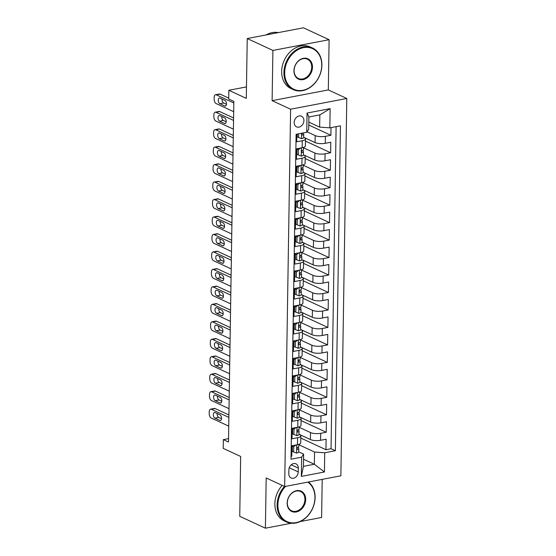 <?xml version="1.0" encoding="UTF-8"?>
<svg xmlns="http://www.w3.org/2000/svg" width="556" height="556" viewBox="0 0 556 556"><rect width="100%" height="100%" fill="white"/><g stroke="black" fill="none" stroke-linecap="round" stroke-linejoin="round"><path stroke-width="0.83" d="M294.173 122.473A5.866 4.615 114.9 0 0 296.563 126.865A5.866 4.615 114.9 0 0 303.896 120.617A5.866 4.615 114.9 0 0 301.505 116.218A5.866 4.615 114.9 0 0 294.173 122.473M329.11 39.698L303.444 27.8L247.239 38.538L272.906 50.436L272.113 100.657L290.593 109.219L346.798 98.488L328.318 89.919L329.11 39.698L272.906 50.436M290.593 109.219L284.665 486.542L340.87 475.811L346.798 98.488M300.24 521.549L321.604 517.462L322.202 479.376M284.665 486.542L266.185 477.979L265.4 528.2L291.33 523.245M265.4 528.2L239.733 516.302L240.672 456.469L223.22 448.379L223.352 439.643L228.488 442.027L233.84 101.387L228.704 99.01L228.843 90.274L246.294 98.363L247.239 38.538M296.841 134.156L296.716 141.801L302.262 140.744L302.151 147.736A7.332 2.224 0.9 0 0 305.383 145.943L305.494 138.958A7.332 2.224 -179.1 0 1 302.262 140.744M302.151 147.736L296.612 148.793L296.445 159.273L301.991 158.217L301.88 165.201A7.332 2.224 0.9 0 0 305.105 163.415L305.216 156.424A7.332 2.224 -179.1 0 1 301.991 158.217M301.88 165.201L296.334 166.258L296.174 176.738L301.713 175.682L301.602 182.667A7.332 2.224 0.9 0 0 304.834 180.881L304.945 173.896A7.332 2.224 -179.1 0 1 301.713 175.682M301.602 182.667L296.063 183.73L295.896 194.211L301.442 193.154L301.331 200.139A7.332 2.224 0.9 0 0 304.556 198.353L304.667 191.361A7.332 2.224 -179.1 0 1 301.442 193.154M301.331 200.139L295.785 201.196L295.625 211.676L301.164 210.62L301.053 217.605A7.332 2.224 0.9 0 0 304.285 215.818L304.396 208.834A7.332 2.224 -179.1 0 1 301.164 210.62M301.053 217.605L295.514 218.668L295.347 229.148L300.893 228.085L300.782 235.077A7.332 2.224 0.9 0 0 304.007 233.291L304.118 226.299A7.332 2.224 -179.1 0 1 300.893 228.085M300.782 235.077L295.236 236.133L295.076 246.614L300.615 245.557L300.511 252.542A7.332 2.224 0.9 0 0 303.736 250.756L303.847 243.771A7.332 2.224 -179.1 0 1 300.615 245.557M300.511 252.542L294.965 253.605L294.798 264.086L300.344 263.023L300.233 270.014A7.332 2.224 0.9 0 0 303.458 268.221L303.569 261.237A7.332 2.224 -179.1 0 1 300.344 263.023M300.233 270.014L294.687 271.071L294.527 281.551L300.066 280.495L299.962 287.48A7.332 2.224 0.9 0 0 303.187 285.694L303.298 278.709A7.332 2.224 -179.1 0 1 300.066 280.495M299.962 287.48L294.416 288.543L294.249 299.024L299.795 297.96L299.684 304.952A7.332 2.224 0.9 0 0 302.909 303.159L303.02 296.174A7.332 2.224 -179.1 0 1 299.795 297.96M299.684 304.952L294.138 306.008L293.978 316.489L299.517 315.433L299.413 322.417A7.332 2.224 0.9 0 0 302.638 320.631L302.749 313.64A7.332 2.224 -179.1 0 1 299.517 315.433M299.413 322.417L293.867 323.481L293.7 333.961L299.246 332.898L299.135 339.89A7.332 2.224 0.9 0 0 302.36 338.097L302.471 331.112A7.332 2.224 -179.1 0 1 299.246 332.898M299.135 339.89L293.589 340.946L293.429 351.427L298.968 350.37L298.864 357.355A7.332 2.224 0.9 0 0 302.089 355.569L302.2 348.577A7.332 2.224 -179.1 0 1 298.968 350.37M298.864 357.355L293.318 358.418L293.151 368.899L298.697 367.836L298.586 374.827A7.332 2.224 0.9 0 0 301.811 373.034L301.922 366.05A7.332 2.224 -179.1 0 1 298.697 367.836M298.586 374.827L293.04 375.884L292.88 386.364L298.419 385.308L298.315 392.293A7.332 2.224 0.9 0 0 301.54 390.507L301.651 383.515A7.332 2.224 -179.1 0 1 298.419 385.308M298.315 392.293L292.769 393.349L292.602 403.837L298.148 402.773L298.037 409.765A7.332 2.224 0.9 0 0 301.262 407.972L301.373 400.987A7.332 2.224 -179.1 0 1 298.148 402.773M298.037 409.765L292.491 410.821L292.331 421.302L297.87 420.246L297.766 427.23A7.332 2.224 0.9 0 0 300.991 425.444L301.102 418.453A7.332 2.224 -179.1 0 1 297.87 420.246M297.766 427.23L292.22 428.287L292.053 438.767L297.599 437.711A7.332 2.224 0.9 0 0 300.824 435.925A7.332 2.224 0.9 0 0 299.566 434.646L298.989 434.382M298.989 434.257L310.394 439.546A7.332 2.224 0.9 0 0 320.576 440.289L326.122 439.233L325.955 449.714L300.796 438.045M299.1 427.272L310.505 432.561A7.332 2.224 0.9 0 0 320.687 433.305L326.233 432.241L301.067 420.579M326.233 432.241L326.4 421.761L320.854 422.824A7.332 2.224 0.9 0 1 310.672 422.08L299.267 416.791M299.538 399.319L310.943 404.608A7.332 2.224 0.9 0 0 321.125 405.352L326.671 404.295L326.504 414.776L301.338 403.107M299.816 381.854L311.221 387.143A7.332 2.224 0.9 0 0 321.403 387.886L326.949 386.823L326.782 397.304L301.616 385.642M300.087 364.382L311.492 369.67A7.332 2.224 0.9 0 0 321.674 370.414L327.22 369.358L327.053 379.838L301.887 368.169M300.365 346.916L311.77 352.205A7.332 2.224 0.9 0 0 321.952 352.949L327.498 351.885L327.331 362.366L302.165 350.704M300.636 329.451L312.041 334.733A7.332 2.224 0.9 0 0 322.223 335.476L327.769 334.42L327.602 344.901L302.436 333.232M300.914 311.979L312.319 317.267A7.332 2.224 0.9 0 0 322.501 318.011L328.047 316.948L327.88 327.428L302.714 315.766M301.185 294.513L312.59 299.795A7.332 2.224 0.9 0 0 322.772 300.539L328.318 299.482L328.151 309.963L302.985 298.294M301.463 277.041L312.868 282.33A7.332 2.224 0.9 0 0 323.05 283.073L328.589 282.01L328.429 292.491L303.263 280.829M301.734 259.576L313.139 264.858A7.332 2.224 0.9 0 0 323.321 265.601L328.867 264.545L328.7 275.025L303.534 263.356M302.012 242.103L313.417 247.392A7.332 2.224 0.9 0 0 323.599 248.136L329.138 247.072L328.978 257.56L303.812 245.891M302.283 224.638L313.688 229.92A7.332 2.224 0.9 0 0 323.87 230.664L329.416 229.607L329.249 240.088L304.083 228.419M302.561 207.166L313.966 212.455A7.332 2.224 0.9 0 0 324.148 213.198L329.687 212.142L329.527 222.622L304.361 210.953M302.832 189.7L314.237 194.982A7.332 2.224 0.9 0 0 324.419 195.726L329.965 194.669L329.798 205.15L304.632 193.488M303.11 172.228L314.508 177.517A7.332 2.224 0.9 0 0 324.697 178.261L330.236 177.204L330.076 187.685L304.91 176.016M303.381 154.763L314.786 160.052A7.332 2.224 0.9 0 0 324.968 160.788L330.514 159.732L330.347 170.212L305.181 158.55M303.659 137.29L315.057 142.579A7.332 2.224 0.9 0 0 325.246 143.323L330.785 142.266L330.625 152.747L305.459 141.078M305.494 138.958A7.332 2.224 -179.1 0 0 304.236 137.679L303.652 137.415M297.286 134.462L296.841 134.253M305.216 156.424A7.332 2.224 -179.1 0 0 303.958 155.152L303.381 154.881M297.008 151.927L296.563 151.719M304.945 173.896A7.332 2.224 -179.1 0 0 303.687 172.617L303.103 172.353M296.737 169.399L296.292 169.191M304.667 191.361A7.332 2.224 -179.1 0 0 303.409 190.089L302.832 189.818M296.459 186.865L296.014 186.656M304.396 208.834A7.332 2.224 -179.1 0 0 303.138 207.555L302.554 207.284M296.188 204.337L295.743 204.128M304.118 226.299A7.332 2.224 -179.1 0 0 302.86 225.027L302.283 224.756M295.91 221.802L295.465 221.594M303.847 243.771A7.332 2.224 -179.1 0 0 302.589 242.492L302.005 242.221M295.639 239.275L295.194 239.066M303.569 261.237A7.332 2.224 -179.1 0 0 302.311 259.965L301.734 259.694M295.361 256.74L294.916 256.531M303.298 278.709A7.332 2.224 -179.1 0 0 302.04 277.43L301.456 277.159M295.09 274.205L294.645 274.004M303.02 296.174A7.332 2.224 -179.1 0 0 301.762 294.895L301.185 294.631M294.812 291.678L294.367 291.469M302.749 313.64A7.332 2.224 -179.1 0 0 301.491 312.368L300.907 312.097M294.541 309.143L294.096 308.941M302.471 331.112A7.332 2.224 -179.1 0 0 301.213 329.833L300.636 329.569M294.263 326.615L293.818 326.407M302.2 348.577A7.332 2.224 -179.1 0 0 300.942 347.305L300.358 347.034M293.992 344.081L293.547 343.879M301.922 366.05A7.332 2.224 -179.1 0 0 300.664 364.771L300.087 364.507M293.714 361.553L293.269 361.344M301.651 383.515A7.332 2.224 -179.1 0 0 300.393 382.243L299.816 381.972M293.443 379.018L292.998 378.817M301.373 400.987A7.332 2.224 -179.1 0 0 300.115 399.708L299.538 399.444M293.165 396.491L292.72 396.282M301.102 418.453A7.332 2.224 -179.1 0 0 299.844 417.181L299.267 416.91M292.894 413.956L292.449 413.747M298.224 471.94L298.287 468.096A5.685 4.476 114.9 0 0 295.966 463.836A5.685 4.476 114.9 0 0 288.87 469.896L288.807 473.74A5.685 4.476 114.9 0 0 291.122 477.993A5.685 4.476 114.9 0 0 298.224 471.94L289.252 467.777M308.823 122.091L319.644 127.109L319.839 114.883L308.9 116.969L308.712 129.201L306.738 132.265L296.105 134.295L291.003 459.207L301.637 457.178L303.604 454.113L298.718 451.847M306.738 132.265L307.044 113.049L330.132 108.635L329.833 127.852L340.46 125.823L335.358 450.735L324.725 452.772L324.426 471.988L301.338 476.395L301.637 457.178M296.869 134.149L297.286 134.337M307.03 131.821L315.169 135.594L315.057 142.579M296.563 151.6L297.008 151.809M303.493 147.771L314.898 153.06L314.786 160.052M296.292 169.073L296.737 169.274M303.215 165.243L314.62 170.532L314.508 177.517M296.014 186.538L296.466 186.746M302.944 182.709L314.349 187.997L314.237 194.982M295.743 204.01L296.188 204.212M302.666 200.181L314.07 205.47L313.966 212.455M295.465 221.476L295.917 221.684M302.394 217.646L313.799 222.935L313.688 229.92M295.194 238.948L295.639 239.149M302.116 235.118L313.521 240.4L313.417 247.392M294.916 256.413L295.368 256.622M301.845 252.584L313.25 257.873L313.139 264.858M294.645 273.879L295.09 274.087M301.567 270.056L312.972 275.338L312.868 282.33M294.367 291.351L294.819 291.559M301.296 287.521L312.701 292.81L312.59 299.795M294.096 308.816L294.541 309.025M301.025 304.994L312.423 310.276L312.319 317.267M293.818 326.289L294.27 326.497M300.747 322.459L312.152 327.748L312.041 334.733M293.547 343.754L293.992 343.962M300.476 339.931L311.874 345.213L311.77 352.205M293.276 361.226L293.721 361.435M300.198 357.397L311.603 362.686L311.492 369.67M292.998 378.692L293.443 378.9M299.927 374.869L311.325 380.151L311.221 387.143M292.727 396.164L293.172 396.372M299.649 392.334L311.054 397.623L310.943 404.608M292.449 413.629L292.894 413.838M299.378 409.807L310.776 415.089L310.672 422.08M292.616 431.428L292.171 431.22M292.178 431.102L292.623 431.303M325.955 449.714L331.049 448.741L336.109 126.657M315.169 135.594A7.332 2.224 -179.1 0 0 325.35 136.338L330.896 135.275L331.015 127.63M330.625 152.747L325.079 153.803A7.332 2.224 -179.1 0 1 314.898 153.06M330.347 170.212L324.801 171.276A7.332 2.224 -179.1 0 1 314.62 170.532M330.076 187.685L324.53 188.741A7.332 2.224 -179.1 0 1 314.349 187.997M329.798 205.15L324.252 206.206A7.332 2.224 -179.1 0 1 314.07 205.47M329.527 222.622L323.981 223.679A7.332 2.224 -179.1 0 1 313.799 222.935M329.249 240.088L323.703 241.144A7.332 2.224 -179.1 0 1 313.521 240.4M328.978 257.56L323.432 258.616A7.332 2.224 -179.1 0 1 313.25 257.873M328.7 275.025L323.161 276.082A7.332 2.224 -179.1 0 1 312.972 275.338M328.429 292.491L322.883 293.554A7.332 2.224 -179.1 0 1 312.701 292.81M328.151 309.963L322.612 311.019A7.332 2.224 -179.1 0 1 312.423 310.276M327.88 327.428L322.334 328.492A7.332 2.224 -179.1 0 1 312.152 327.748M327.602 344.901L322.063 345.957A7.332 2.224 -179.1 0 1 311.874 345.213M327.331 362.366L321.785 363.429A7.332 2.224 -179.1 0 1 311.603 362.686M327.053 379.838L321.514 380.895A7.332 2.224 -179.1 0 1 311.325 380.151M326.782 397.304L321.236 398.367A7.332 2.224 -179.1 0 1 311.054 397.623M326.504 414.776L320.965 415.832A7.332 2.224 -179.1 0 1 310.776 415.089M291.045 456.379L291.782 456.24L291.942 445.759L297.488 444.703A7.332 2.224 0.9 0 0 300.72 442.91L300.824 435.925M292.345 448.894L291.9 448.685M303.604 454.113L303.416 466.345L314.349 464.253L314.543 452.028L324.725 452.772M303.527 459.235L314.349 464.253L324.426 471.988M298.829 444.737L314.543 452.028M246.475 86.903L228.843 90.274M228.544 438.656L223.352 439.643M331.049 448.741L335.358 450.735M330.896 135.275L308.775 125.024M329.833 127.852L319.644 127.109M303.416 466.345L301.338 476.395M307.044 113.049L308.9 116.969M330.132 108.635L319.839 114.883M272.113 100.657L328.318 89.919M295.959 444.995L293.721 446.683L293.644 451.931L296.654 453.091A4.858 1.473 0.9 0 0 298.711 451.924L298.767 448.602A4.858 1.473 0.9 0 0 298.725 448.407L298.211 447.198M292.386 446.357A11.641 3.538 0.9 0 0 291.935 446.19M228.738 426.132L211.197 418.008A3.67 1.974 -100.8 0 1 209.202 413.56L209.23 411.808A3.67 1.974 -100.8 0 1 210.592 409.16A3.67 1.974 -100.8 0 1 211.336 409.272L228.877 417.403M228.912 414.936L215.137 408.542L211.336 409.272M293.721 446.683L292.386 446.065L292.31 451.312L293.644 451.931M292.386 446.065L293.081 445.544M214.922 418.147A2.933 1.578 79.2 0 1 213.344 415.117A2.933 1.578 79.2 0 1 214.414 412.469A2.933 1.578 79.2 0 1 215.005 412.559L219.94 414.839A2.933 1.578 79.2 0 1 221.517 417.869A2.933 1.578 79.2 0 1 220.44 420.517A2.933 1.578 79.2 0 1 219.849 420.433L214.922 418.147L218.716 417.417A2.933 1.578 79.2 0 1 217.139 413.539M298.836 444.362L298.801 446.51A4.858 1.473 -179.1 0 1 297.752 447.399C296.737 448.4 296.723 449.102 297.717 449.498A4.858 1.473 0.9 0 0 298.767 448.602M221.517 418.717L218.716 417.417M210.592 409.16L214.394 408.438A3.67 1.974 79.2 0 1 215.137 408.542M285.589 486.368A22.372 17.604 114.9 0 0 277.889 504.855A22.372 17.604 114.9 0 0 296.091 522.626A22.372 17.604 114.9 0 0 314.953 497.773A22.372 17.604 114.9 0 0 307.795 482.128M308.441 482.003A22.921 18.035 -65.1 0 1 315.106 497.544A22.921 18.035 -65.1 0 1 286.479 521.966A22.921 18.035 -65.1 0 1 277.131 504.799A22.921 18.035 -65.1 0 1 284.464 486.451M287.16 503.083A11.183 8.799 -65.1 0 1 296.591 490.656A11.183 8.799 -65.1 0 1 305.689 499.545A11.183 8.799 -65.1 0 1 296.258 511.972A11.183 8.799 -65.1 0 1 287.16 503.083M304.924 499.49A10.633 8.368 114.9 0 0 300.587 491.525A10.633 8.368 114.9 0 0 287.306 502.853A10.633 8.368 114.9 0 0 291.643 510.818A10.633 8.368 114.9 0 0 304.924 499.49M286.479 521.966L284.22 520.916A22.921 18.035 -65.1 0 1 274.873 503.75A22.921 18.035 -65.1 0 1 282.205 485.402M284.686 72.502A22.372 17.604 114.9 0 0 302.881 90.274A22.372 17.604 114.9 0 0 321.75 65.427A22.372 17.604 114.9 0 0 303.548 47.656A22.372 17.604 114.9 0 0 284.686 72.502M321.896 65.198A22.921 18.035 -65.1 0 1 293.269 89.62A22.921 18.035 -65.1 0 1 283.921 72.447A22.921 18.035 -65.1 0 1 312.548 48.024A22.921 18.035 -65.1 0 1 321.896 65.198M293.95 70.737A11.183 8.799 -65.1 0 1 303.381 58.31A11.183 8.799 -65.1 0 1 312.479 67.193A11.183 8.799 -65.1 0 1 303.048 79.619A11.183 8.799 -65.1 0 1 293.95 70.737M311.714 67.137A10.633 8.368 114.9 0 0 307.378 59.172A10.633 8.368 114.9 0 0 294.096 70.508A10.633 8.368 114.9 0 0 298.433 78.472A10.633 8.368 114.9 0 0 311.714 67.137M293.269 89.62L291.01 88.571A22.921 18.035 -65.1 0 1 281.663 71.404A22.921 18.035 -65.1 0 1 310.29 46.982L312.548 48.024M266.15 34.924A22.921 18.035 -65.1 0 1 278.306 32.602M296.23 427.522L293.999 429.218L293.915 434.458L296.925 435.626A4.858 1.473 0.9 0 0 298.989 434.458L299.038 431.136A4.858 1.473 0.9 0 0 299.003 430.942L298.489 429.725M292.658 428.891A11.641 3.538 0.9 0 0 292.213 428.718M229.009 408.667L211.475 400.535A3.67 1.974 -100.8 0 1 209.473 396.087L209.501 394.343A3.67 1.974 -100.8 0 1 210.87 391.695A3.67 1.974 -100.8 0 1 211.614 391.799L229.148 399.931M229.19 397.464L215.408 391.077L211.614 391.799M293.999 429.218L292.664 428.6L292.581 433.84L293.915 434.458M292.664 428.6L293.359 428.071M215.193 400.674A2.933 1.578 79.2 0 1 213.615 397.644A2.933 1.578 79.2 0 1 214.685 395.003A2.933 1.578 79.2 0 1 215.283 395.087L220.211 397.373A2.933 1.578 79.2 0 1 221.788 400.403A2.933 1.578 79.2 0 1 220.718 403.051A2.933 1.578 79.2 0 1 220.12 402.961L215.193 400.674L218.994 399.952A2.933 1.578 79.2 0 1 217.41 396.074M299.107 426.897L299.072 429.037A4.858 1.473 -179.1 0 1 298.023 429.934C297.008 430.935 297.001 431.63 297.988 432.033A4.858 1.473 0.9 0 0 299.038 431.136M221.795 401.251L218.994 399.952M210.87 391.695L214.665 390.965A3.67 1.974 79.2 0 1 215.408 391.077M296.508 410.057L294.27 411.753L294.193 416.993L297.203 418.154A4.858 1.473 0.9 0 0 299.26 416.986L299.316 413.664A4.858 1.473 0.9 0 0 299.274 413.469L298.76 412.26M292.936 411.419A11.641 3.538 0.9 0 0 292.484 411.252M229.287 391.195L211.746 383.07A3.67 1.974 -100.8 0 1 209.751 378.622L209.779 376.878A3.67 1.974 -100.8 0 1 211.141 374.223A3.67 1.974 -100.8 0 1 211.885 374.334L229.426 382.465M229.461 379.998L215.686 373.604L211.885 374.334M294.27 411.753L292.936 411.134L292.852 416.375L294.193 416.993M292.936 411.134L293.631 410.606M215.471 383.209A2.933 1.578 79.2 0 1 213.893 380.179A2.933 1.578 79.2 0 1 214.963 377.531A2.933 1.578 79.2 0 1 215.554 377.621L220.482 379.901A2.933 1.578 79.2 0 1 222.066 382.938A2.933 1.578 79.2 0 1 220.989 385.579A2.933 1.578 79.2 0 1 220.398 385.496L215.471 383.209L219.266 382.486A2.933 1.578 79.2 0 1 217.688 378.601M299.378 409.424L299.35 411.572A4.858 1.473 -179.1 0 1 298.301 412.462C297.286 413.462 297.272 414.164 298.266 414.561A4.858 1.473 0.9 0 0 299.316 413.664M222.066 383.779L219.266 382.486M211.141 374.223L214.943 373.5A3.67 1.974 79.2 0 1 215.686 373.604M296.779 392.585L294.548 394.28L294.465 399.521L297.474 400.688A4.858 1.473 0.9 0 0 299.538 399.521L299.587 396.199A4.858 1.473 0.9 0 0 299.552 396.004L299.038 394.788M293.207 393.954A11.641 3.538 0.9 0 0 292.762 393.78M229.558 373.729L212.024 365.598A3.67 1.974 -100.8 0 1 210.022 361.15L210.05 359.405A3.67 1.974 -100.8 0 1 211.419 356.757A3.67 1.974 -100.8 0 1 212.163 356.862L229.697 364.993M229.739 362.526L215.957 356.139L212.163 356.862M294.548 394.28L293.214 393.662L293.13 398.902L294.465 399.521M293.214 393.662L293.909 393.134M215.742 365.737A2.933 1.578 79.2 0 1 214.164 362.707A2.933 1.578 79.2 0 1 215.235 360.066A2.933 1.578 79.2 0 1 215.832 360.149L220.76 362.436A2.933 1.578 79.2 0 1 222.337 365.466A2.933 1.578 79.2 0 1 221.267 368.114A2.933 1.578 79.2 0 1 220.669 368.023L215.742 365.737L219.544 365.014A2.933 1.578 79.2 0 1 217.959 361.136M299.656 391.959L299.621 394.1A4.858 1.473 -179.1 0 1 298.572 394.996C297.557 395.997 297.55 396.692 298.537 397.095A4.858 1.473 0.9 0 0 299.587 396.199M222.344 366.314L219.544 365.014M211.419 356.757L215.214 356.028A3.67 1.974 79.2 0 1 215.957 356.139M297.057 375.119L294.819 376.815L294.743 382.055L297.752 383.216A4.858 1.473 0.9 0 0 299.809 382.048L299.865 378.733A4.858 1.473 0.9 0 0 299.823 378.532L299.309 377.322M293.485 376.481A11.641 3.538 0.9 0 0 293.033 376.315M229.836 356.257L212.295 348.132A3.67 1.974 -100.8 0 1 210.3 343.684L210.328 341.94A3.67 1.974 -100.8 0 1 211.69 339.285A3.67 1.974 -100.8 0 1 212.434 339.396L229.975 347.528M230.01 345.061L216.235 338.673L212.434 339.396M294.819 376.815L293.485 376.197L293.401 381.437L294.743 382.055M293.485 376.197L294.18 375.668M216.02 348.271A2.933 1.578 79.2 0 1 214.442 345.241A2.933 1.578 79.2 0 1 215.513 342.593A2.933 1.578 79.2 0 1 216.103 342.684L221.031 344.963A2.933 1.578 79.2 0 1 222.615 348A2.933 1.578 79.2 0 1 221.538 350.641A2.933 1.578 79.2 0 1 220.947 350.558L216.02 348.271L219.815 347.549A2.933 1.578 79.2 0 1 218.23 343.671M299.927 374.487L299.899 376.634A4.858 1.473 -179.1 0 1 298.85 377.531C297.835 378.525 297.821 379.227 298.815 379.623A4.858 1.473 0.9 0 0 299.865 378.733M222.615 348.841L219.815 347.549M211.69 339.285L215.492 338.562A3.67 1.974 79.2 0 1 216.235 338.673M297.328 357.647L295.097 359.343L295.014 364.583L298.023 365.751A4.858 1.473 0.9 0 0 300.087 364.583L300.136 361.261A4.858 1.473 0.9 0 0 300.101 361.066L299.587 359.85M293.756 359.016A11.641 3.538 0.9 0 0 293.311 358.842M230.108 338.792L212.573 330.66A3.67 1.974 -100.8 0 1 210.571 326.212L210.599 324.468A3.67 1.974 -100.8 0 1 211.968 321.82A3.67 1.974 -100.8 0 1 212.712 321.924L230.247 330.055M230.288 327.588L216.506 321.201L212.712 321.924M295.097 359.343L293.763 358.724L293.679 363.965L295.014 364.583M293.763 358.724L294.458 358.196M216.291 330.799A2.933 1.578 79.2 0 1 214.713 327.769A2.933 1.578 79.2 0 1 215.784 325.128A2.933 1.578 79.2 0 1 216.381 325.211L221.309 327.498A2.933 1.578 79.2 0 1 222.886 330.528A2.933 1.578 79.2 0 1 221.816 333.176A2.933 1.578 79.2 0 1 221.219 333.086L216.291 330.799L220.093 330.076A2.933 1.578 79.2 0 1 218.508 326.198M300.205 357.022L300.17 359.162A4.858 1.473 -179.1 0 1 299.121 360.059C298.106 361.059 298.099 361.754 299.086 362.158A4.858 1.473 0.9 0 0 300.136 361.261M222.893 331.376L220.093 330.076M211.968 321.82L215.763 321.09A3.67 1.974 79.2 0 1 216.506 321.201M297.606 340.182L295.368 341.877L295.285 347.118L298.301 348.285A4.858 1.473 0.9 0 0 300.358 347.111L300.414 343.796A4.858 1.473 0.9 0 0 300.372 343.594L299.858 342.385M294.034 341.544A11.641 3.538 0.9 0 0 293.582 341.377M230.386 321.326L212.844 313.195A3.67 1.974 -100.8 0 1 210.849 308.747L210.877 307.002A3.67 1.974 -100.8 0 1 212.239 304.347A3.67 1.974 -100.8 0 1 212.983 304.459L230.525 312.59M230.559 310.123L216.784 303.736L212.983 304.459M295.368 341.877L294.034 341.259L293.95 346.499L295.285 347.118M294.034 341.259L294.729 340.731M216.569 313.334A2.933 1.578 79.2 0 1 214.991 310.304A2.933 1.578 79.2 0 1 216.062 307.656A2.933 1.578 79.2 0 1 216.652 307.746L221.58 310.026A2.933 1.578 79.2 0 1 223.165 313.063A2.933 1.578 79.2 0 1 222.087 315.704A2.933 1.578 79.2 0 1 221.496 315.62L216.569 313.334L220.364 312.611A2.933 1.578 79.2 0 1 218.779 308.733M300.476 339.549L300.448 341.697A4.858 1.473 -179.1 0 1 299.399 342.593C298.384 343.587 298.37 344.289 299.364 344.685A4.858 1.473 0.9 0 0 300.414 343.796M223.165 313.904L220.364 312.611M212.239 304.347L216.041 303.625A3.67 1.974 79.2 0 1 216.784 303.736M297.877 322.709L295.646 324.405L295.563 329.645L298.572 330.813A4.858 1.473 0.9 0 0 300.636 329.645L300.685 326.323A4.858 1.473 0.9 0 0 300.65 326.129L300.136 324.912M294.305 324.078A11.641 3.538 0.9 0 0 293.86 323.905M230.657 303.854L213.122 295.722A3.67 1.974 -100.8 0 1 211.12 291.281L211.148 289.53A3.67 1.974 -100.8 0 1 212.517 286.882A3.67 1.974 -100.8 0 1 213.261 286.986L230.796 295.118M230.837 292.651L217.055 286.264L213.261 286.986M295.646 324.405L294.312 323.787L294.228 329.027L295.563 329.645M294.312 323.787L295.007 323.258M216.84 295.868A2.933 1.578 79.2 0 1 215.262 292.831A2.933 1.578 79.2 0 1 216.333 290.19A2.933 1.578 79.2 0 1 216.93 290.274L221.858 292.56A2.933 1.578 79.2 0 1 223.436 295.59A2.933 1.578 79.2 0 1 222.365 298.238A2.933 1.578 79.2 0 1 221.768 298.148L216.84 295.868L220.642 295.139A2.933 1.578 79.2 0 1 219.057 291.261M300.754 322.084L300.72 324.231A4.858 1.473 -179.1 0 1 299.67 325.121C298.655 326.122 298.648 326.817 299.635 327.22A4.858 1.473 0.9 0 0 300.685 326.323M223.442 296.438L220.642 295.139M212.517 286.882L216.312 286.159A3.67 1.974 79.2 0 1 217.055 286.264M298.155 305.244L295.917 306.94L295.834 312.18L298.85 313.348A4.858 1.473 0.9 0 0 300.907 312.173L300.963 308.858A4.858 1.473 0.9 0 0 300.921 308.656L300.407 307.447M294.583 306.606A11.641 3.538 0.9 0 0 294.131 306.439M230.935 286.389L213.393 278.257A3.67 1.974 -100.8 0 1 211.398 273.809L211.426 272.065A3.67 1.974 -100.8 0 1 212.788 269.41A3.67 1.974 -100.8 0 1 213.532 269.521L231.074 277.652M231.108 275.185L217.326 268.798L213.532 269.521M295.917 306.94L294.583 306.321L294.499 311.562L295.834 312.18M294.583 306.321L295.278 305.793M217.118 278.396A2.933 1.578 79.2 0 1 215.533 275.366A2.933 1.578 79.2 0 1 216.611 272.718A2.933 1.578 79.2 0 1 217.201 272.808L222.129 275.088A2.933 1.578 79.2 0 1 223.714 278.125A2.933 1.578 79.2 0 1 222.636 280.766A2.933 1.578 79.2 0 1 222.046 280.683L217.118 278.396L220.913 277.673A2.933 1.578 79.2 0 1 219.328 273.795M301.025 304.612L300.998 306.759A4.858 1.473 -179.1 0 1 299.948 307.656C298.933 308.649 298.919 309.351 299.913 309.748A4.858 1.473 0.9 0 0 300.963 308.858M223.714 278.973L220.913 277.673M212.788 269.41L216.59 268.687A3.67 1.974 79.2 0 1 217.326 268.798M298.426 287.772L296.195 289.467L296.112 294.708L299.121 295.875A4.858 1.473 0.9 0 0 301.185 294.708L301.234 291.386A4.858 1.473 0.9 0 0 301.199 291.191L300.685 289.975M294.854 289.141A11.641 3.538 0.9 0 0 294.409 288.974M231.206 268.916L213.671 260.785A3.67 1.974 -100.8 0 1 211.669 256.344L211.697 254.592A3.67 1.974 -100.8 0 1 213.066 251.944A3.67 1.974 -100.8 0 1 213.81 252.056L231.345 260.18M231.386 257.713L217.605 251.326L213.81 252.056M296.195 289.467L294.861 288.849L294.777 294.089L296.112 294.708M294.861 288.849L295.556 288.321M217.389 260.931A2.933 1.578 79.2 0 1 215.811 257.894A2.933 1.578 79.2 0 1 216.882 255.253A2.933 1.578 79.2 0 1 217.479 255.336L222.407 257.623A2.933 1.578 79.2 0 1 223.985 260.653A2.933 1.578 79.2 0 1 222.914 263.301A2.933 1.578 79.2 0 1 222.317 263.21L217.389 260.931L221.191 260.201A2.933 1.578 79.2 0 1 219.606 256.323M301.303 287.146L301.269 289.294A4.858 1.473 -179.1 0 1 300.219 290.183C299.204 291.184 299.197 291.886 300.184 292.282A4.858 1.473 0.9 0 0 301.234 291.386M223.992 261.501L221.191 260.201M213.066 251.944L216.861 251.222A3.67 1.974 79.2 0 1 217.605 251.326M298.697 270.306L296.466 272.002L296.383 277.242L299.399 278.41A4.858 1.473 0.9 0 0 301.456 277.235L301.512 273.92A4.858 1.473 0.9 0 0 301.47 273.719L300.956 272.51M295.132 271.669A11.641 3.538 0.9 0 0 294.68 271.502M231.484 251.451L213.942 243.32A3.67 1.974 -100.8 0 1 211.947 238.871L211.975 237.127A3.67 1.974 -100.8 0 1 213.337 234.472A3.67 1.974 -100.8 0 1 214.081 234.583L231.623 242.715M231.657 240.248L217.876 233.861L214.081 234.583M296.466 272.002L295.132 271.384L295.048 276.624L296.383 277.242M295.132 271.384L295.827 270.855M217.667 243.458A2.933 1.578 79.2 0 1 216.082 240.428A2.933 1.578 79.2 0 1 217.16 237.78A2.933 1.578 79.2 0 1 217.75 237.871L222.678 240.157A2.933 1.578 79.2 0 1 224.263 243.187A2.933 1.578 79.2 0 1 223.185 245.828A2.933 1.578 79.2 0 1 222.595 245.745L217.667 243.458L221.462 242.736A2.933 1.578 79.2 0 1 219.877 238.858M301.574 269.674L301.547 271.821A4.858 1.473 -179.1 0 1 300.49 272.718C299.482 273.719 299.469 274.414 300.462 274.81A4.858 1.473 0.9 0 0 301.512 273.92M224.263 244.035L221.462 242.736M213.337 234.472L217.139 233.749A3.67 1.974 79.2 0 1 217.876 233.861M298.975 252.834L296.744 254.53L296.661 259.77L299.67 260.938A4.858 1.473 0.9 0 0 301.734 259.77L301.783 256.448A4.858 1.473 0.9 0 0 301.741 256.253L301.234 255.037M295.403 254.203A11.641 3.538 0.9 0 0 294.958 254.036M231.755 233.979L214.22 225.847A3.67 1.974 -100.8 0 1 212.218 221.406L212.246 219.655A3.67 1.974 -100.8 0 1 213.615 217.007A3.67 1.974 -100.8 0 1 214.359 217.118L231.894 225.243M231.935 222.775L218.154 216.388L214.359 217.118M296.744 254.53L295.41 253.911L295.326 259.152L296.661 259.77M295.41 253.911L296.105 253.383M217.938 225.993A2.933 1.578 79.2 0 1 216.36 222.956A2.933 1.578 79.2 0 1 217.431 220.315A2.933 1.578 79.2 0 1 218.028 220.398L222.956 222.685A2.933 1.578 79.2 0 1 224.534 225.715A2.933 1.578 79.2 0 1 223.463 228.363A2.933 1.578 79.2 0 1 222.866 228.273L217.938 225.993L221.74 225.263A2.933 1.578 79.2 0 1 220.155 221.385M301.852 252.209L301.818 254.356A4.858 1.473 -179.1 0 1 300.768 255.246C299.753 256.246 299.747 256.948 300.733 257.345A4.858 1.473 0.9 0 0 301.783 256.448M224.541 226.563L221.74 225.263M213.615 217.007L217.41 216.284A3.67 1.974 79.2 0 1 218.154 216.388M299.246 235.369L297.015 237.065L296.932 242.305L299.941 243.472A4.858 1.473 0.9 0 0 302.005 242.298L302.061 238.983A4.858 1.473 0.9 0 0 302.019 238.781L301.505 237.572M295.681 236.738A11.641 3.538 0.9 0 0 295.229 236.564M232.033 216.513L214.491 208.382A3.67 1.974 -100.8 0 1 212.496 203.934L212.524 202.189A3.67 1.974 -100.8 0 1 213.886 199.541A3.67 1.974 -100.8 0 1 214.63 199.646L232.172 207.777M232.206 205.31L218.425 198.923L214.63 199.646M297.015 237.065L295.681 236.446L295.597 241.686L296.932 242.305M295.681 236.446L296.376 235.918M218.216 208.521A2.933 1.578 79.2 0 1 216.631 205.491A2.933 1.578 79.2 0 1 217.709 202.843A2.933 1.578 79.2 0 1 218.299 202.933L223.227 205.22A2.933 1.578 79.2 0 1 224.812 208.25A2.933 1.578 79.2 0 1 223.734 210.891A2.933 1.578 79.2 0 1 223.144 210.807L218.216 208.521L222.011 207.798A2.933 1.578 79.2 0 1 220.426 203.92M302.123 234.743L302.089 236.884A4.858 1.473 -179.1 0 1 301.039 237.78C300.031 238.781 300.018 239.476 301.011 239.872A4.858 1.473 0.9 0 0 302.061 238.983M224.812 209.098L222.011 207.798M213.886 199.541L217.688 198.812A3.67 1.974 79.2 0 1 218.425 198.923M299.524 217.903L297.293 219.592L297.21 224.832L300.219 226A4.858 1.473 0.9 0 0 302.283 224.832L302.332 221.51A4.858 1.473 0.9 0 0 302.29 221.316L301.783 220.106M295.952 219.266A11.641 3.538 0.9 0 0 295.507 219.099M232.304 199.041L214.769 190.91A3.67 1.974 -100.8 0 1 212.767 186.469L212.795 184.717A3.67 1.974 -100.8 0 1 214.164 182.069A3.67 1.974 -100.8 0 1 214.908 182.18L232.443 190.312M232.484 187.838L218.703 181.451L214.908 182.18M297.293 219.592L295.959 218.974L295.875 224.214L297.21 224.832M295.959 218.974L296.654 218.445M218.487 191.055A2.933 1.578 79.2 0 1 216.91 188.018A2.933 1.578 79.2 0 1 217.98 185.377A2.933 1.578 79.2 0 1 218.577 185.461L223.505 187.747A2.933 1.578 79.2 0 1 225.083 190.777A2.933 1.578 79.2 0 1 224.012 193.425A2.933 1.578 79.2 0 1 223.415 193.335L218.487 191.055L222.289 190.326A2.933 1.578 79.2 0 1 220.704 186.448M302.401 217.271L302.367 219.418A4.858 1.473 -179.1 0 1 301.317 220.308C300.303 221.309 300.296 222.011 301.282 222.407A4.858 1.473 0.9 0 0 302.332 221.51M225.083 191.625L222.289 190.326M214.164 182.069L217.959 181.346A3.67 1.974 79.2 0 1 218.703 181.451M299.795 200.431L297.564 202.127L297.481 207.367L300.49 208.535A4.858 1.473 0.9 0 0 302.554 207.36L302.61 204.045A4.858 1.473 0.9 0 0 302.568 203.85L302.054 202.634M296.223 201.8A11.641 3.538 0.9 0 0 295.778 201.626M232.582 181.576L215.04 173.444A3.67 1.974 -100.8 0 1 213.045 168.996L213.073 167.252A3.67 1.974 -100.8 0 1 214.435 164.604A3.67 1.974 -100.8 0 1 215.179 164.708L232.721 172.84M232.755 170.372L218.974 163.985L215.179 164.708M297.564 202.127L296.23 201.508L296.146 206.749L297.481 207.367M296.23 201.508L296.925 200.98M218.765 173.583A2.933 1.578 79.2 0 1 217.181 170.553A2.933 1.578 79.2 0 1 218.258 167.905A2.933 1.578 79.2 0 1 218.849 167.995L223.776 170.282A2.933 1.578 79.2 0 1 225.361 173.312A2.933 1.578 79.2 0 1 224.283 175.953A2.933 1.578 79.2 0 1 223.693 175.87L218.765 173.583L222.56 172.86A2.933 1.578 79.2 0 1 220.975 168.982M302.672 199.806L302.638 201.946A4.858 1.473 -179.1 0 1 301.588 202.843C300.581 203.844 300.567 204.538 301.56 204.935A4.858 1.473 0.9 0 0 302.61 204.045M225.361 174.16L222.56 172.86M214.435 164.604L218.237 163.874A3.67 1.974 79.2 0 1 218.974 163.985M300.073 182.966L297.842 184.655L297.759 189.895L300.768 191.062A4.858 1.473 0.9 0 0 302.832 189.895L302.881 186.573A4.858 1.473 0.9 0 0 302.839 186.378L302.332 185.169M296.501 184.328A11.641 3.538 0.9 0 0 296.056 184.161M232.853 164.103L215.318 155.972A3.67 1.974 -100.8 0 1 213.316 151.531L213.344 149.779A3.67 1.974 -100.8 0 1 214.713 147.131A3.67 1.974 -100.8 0 1 215.45 147.243L232.992 155.374M233.034 152.9L219.252 146.513L215.45 147.243M297.842 184.655L296.508 184.036L296.424 189.276L297.759 189.895M296.508 184.036L297.203 183.515M219.036 156.118A2.933 1.578 79.2 0 1 217.459 153.088A2.933 1.578 79.2 0 1 218.529 150.44A2.933 1.578 79.2 0 1 219.127 150.523L224.054 152.81A2.933 1.578 79.2 0 1 225.632 155.84A2.933 1.578 79.2 0 1 224.561 158.488A2.933 1.578 79.2 0 1 223.964 158.397L219.036 156.118L222.831 155.388A2.933 1.578 79.2 0 1 221.253 151.51M302.95 182.333L302.916 184.481A4.858 1.473 -179.1 0 1 301.866 185.37C300.852 186.371 300.845 187.073 301.832 187.469A4.858 1.473 0.9 0 0 302.881 186.573M225.632 156.688L222.831 155.388M214.713 147.131L218.508 146.409A3.67 1.974 79.2 0 1 219.252 146.513M300.344 165.493L298.113 167.189L298.03 172.429L301.039 173.597A4.858 1.473 0.9 0 0 303.103 172.423L303.159 169.107A4.858 1.473 0.9 0 0 303.117 168.913L302.603 167.697M296.772 166.863A11.641 3.538 0.9 0 0 296.327 166.689M233.131 146.638L215.589 138.507A3.67 1.974 -100.8 0 1 213.594 134.059L213.622 132.314A3.67 1.974 -100.8 0 1 214.984 129.666A3.67 1.974 -100.8 0 1 215.728 129.77L233.263 137.902M233.305 135.435L219.523 129.048L215.728 129.77M298.113 167.189L296.779 166.571L296.695 171.811L298.03 172.429M296.779 166.571L297.474 166.042M219.314 138.646A2.933 1.578 79.2 0 1 217.73 135.615A2.933 1.578 79.2 0 1 218.807 132.974A2.933 1.578 79.2 0 1 219.398 133.058L224.325 135.344A2.933 1.578 79.2 0 1 225.903 138.374A2.933 1.578 79.2 0 1 224.832 141.016A2.933 1.578 79.2 0 1 224.242 140.932L219.314 138.646L223.109 137.923A2.933 1.578 79.2 0 1 221.524 134.045M303.222 164.868L303.187 167.008A4.858 1.473 -179.1 0 1 302.137 167.905C301.13 168.906 301.116 169.601 302.11 170.004A4.858 1.473 0.9 0 0 303.159 169.107M225.91 139.222L223.109 137.923M214.984 129.666L218.779 128.936A3.67 1.974 79.2 0 1 219.523 129.048M300.622 148.028L298.391 149.717L298.308 154.964L301.317 156.125A4.858 1.473 0.9 0 0 303.381 154.957L303.43 151.635A4.858 1.473 0.9 0 0 303.388 151.44L302.881 150.231M297.05 149.39A11.641 3.538 0.9 0 0 296.605 149.223M233.402 129.166L215.867 121.041A3.67 1.974 -100.8 0 1 213.865 116.593L213.893 114.849A3.67 1.974 -100.8 0 1 215.262 112.194A3.67 1.974 -100.8 0 1 215.999 112.305L233.541 120.437M233.583 117.969L219.801 111.575L215.999 112.305M298.391 149.717L297.057 149.098L296.974 154.346L298.308 154.964M297.057 149.098L297.752 148.577M219.585 121.18A2.933 1.578 79.2 0 1 218.008 118.15A2.933 1.578 79.2 0 1 219.078 115.502A2.933 1.578 79.2 0 1 219.676 115.592L224.603 117.872A2.933 1.578 79.2 0 1 226.181 120.902A2.933 1.578 79.2 0 1 225.11 123.55A2.933 1.578 79.2 0 1 224.513 123.467L219.585 121.18L223.38 120.45A2.933 1.578 79.2 0 1 221.802 116.572M303.5 147.396L303.465 149.543A4.858 1.473 -179.1 0 1 302.415 150.433C301.401 151.434 301.394 152.135 302.381 152.532A4.858 1.473 0.9 0 0 303.43 151.635M226.181 121.75L223.38 120.45M215.262 112.194L219.057 111.471A3.67 1.974 79.2 0 1 219.801 111.575M298.641 133.808L298.579 137.492L301.588 138.659A4.858 1.473 0.9 0 0 303.652 137.492L303.708 134.17A4.858 1.473 0.9 0 0 303.666 133.975L303.228 132.933M233.68 111.7L216.138 103.569A3.67 1.974 -100.8 0 1 214.143 99.121L214.171 97.376A3.67 1.974 -100.8 0 1 215.533 94.728A3.67 1.974 -100.8 0 1 216.277 94.833L233.812 102.964M228.718 98.12L220.072 94.11L216.277 94.833M297.293 134.065L297.245 136.873L298.579 137.492M219.863 103.708A2.933 1.578 79.2 0 1 218.279 100.678A2.933 1.578 79.2 0 1 219.356 98.037A2.933 1.578 79.2 0 1 219.947 98.12L224.874 100.407A2.933 1.578 79.2 0 1 226.452 103.437A2.933 1.578 79.2 0 1 225.382 106.085A2.933 1.578 79.2 0 1 224.791 105.994L219.863 103.708L223.658 102.985A2.933 1.578 79.2 0 1 222.073 99.107M302.686 132.967C301.679 133.968 301.665 134.663 302.659 135.066A4.858 1.473 0.9 0 0 303.708 134.17M226.459 104.285L223.658 102.985M215.533 94.728L219.328 93.999A3.67 1.974 79.2 0 1 220.072 94.11M310.505 432.561L310.394 439.546M320.687 433.305L320.576 440.289M325.35 136.338L325.246 143.323M325.079 153.803L324.968 160.788M324.801 171.276L324.697 178.261M324.53 188.741L324.419 195.726M324.252 206.206L324.148 213.198M323.981 223.679L323.87 230.664M323.703 241.144L323.599 248.136M323.432 258.616L323.321 265.601M323.161 276.082L323.05 283.073M322.883 293.554L322.772 300.539M322.612 311.019L322.501 318.011M322.334 328.492L322.223 335.476M322.063 345.957L321.952 352.949M321.785 363.429L321.674 370.414M321.514 380.895L321.403 387.886M321.236 398.367L321.125 405.352M320.965 415.832L320.854 422.824M297.599 437.711L297.488 444.703M291.219 464.823L298.287 468.096M296.702 444.849L296.577 453.064M219.849 420.433L220.961 420.218M296.98 427.383L296.848 435.598M220.12 402.961L221.239 402.746M297.251 409.911L297.126 418.126M220.398 385.496L221.51 385.28M297.529 392.446L297.397 400.661M220.669 368.023L221.788 367.808M297.801 374.973L297.675 383.188M220.947 350.558L222.059 350.343M298.079 357.508L297.946 365.723M221.219 333.086L222.337 332.877M298.35 340.036L298.224 348.251M221.496 315.62L222.608 315.405M298.628 322.57L298.496 330.785M221.768 298.148L222.886 297.94M298.899 305.098L298.774 313.313M222.046 280.683L223.158 280.467M299.177 287.633L299.045 295.848M222.317 263.21L223.436 263.002M299.448 270.16L299.323 278.375M222.595 245.745L223.707 245.53M299.726 252.695L299.594 260.91M222.866 228.273L223.985 228.064M299.997 235.223L299.872 243.445M223.144 210.807L224.256 210.592M300.275 217.757L300.143 225.972M223.415 193.335L224.534 193.127M300.546 200.285L300.421 208.507M223.693 175.87L224.805 175.654M300.824 182.82L300.692 191.035M223.964 158.397L225.083 158.189M301.095 165.354L300.97 173.569M224.242 140.932L225.354 140.717M301.373 147.882L301.241 156.097M224.513 123.467L225.632 123.251M301.602 133.245L301.519 138.632M224.791 105.994L225.903 105.779"/></g></svg>
